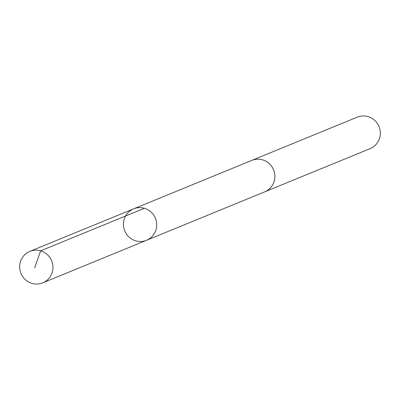 <?xml version="1.0" encoding="UTF-8"?>
<svg xmlns="http://www.w3.org/2000/svg" width="400" height="400" viewBox="0 0 400 400"><rect width="100%" height="100%" fill="white"/><g stroke="black" fill="none" stroke-linecap="round" stroke-linejoin="round"><path stroke-width="0.6" d="M133.62 208.84L251.795 160.395A17 16.57 67.7 0 1 268.78 163.215A17 16.57 67.7 0 1 274.545 179.775A17 16.57 67.7 0 1 264.69 191.85L146.52 240.3A17.005 16.575 -112.3 0 0 155.405 218.285A17.005 16.575 -112.3 0 0 133.62 208.84A17.005 16.575 -112.3 0 0 123.765 220.915A17.005 16.575 -112.3 0 0 129.53 237.485A17.005 16.575 -112.3 0 0 146.52 240.3A17.005 16.575 -112.3 0 0 155.405 218.285A17.005 16.575 -112.3 0 0 133.62 208.84L29.86 251.37A17.01 16.58 67.7 0 1 46.855 254.19A17.01 16.58 67.7 0 1 52.62 270.765A17.01 16.58 67.7 0 1 42.765 282.845A17.01 16.58 67.7 0 1 25.77 280.025A17.01 16.58 67.7 0 1 20 263.45A17.01 16.58 67.7 0 1 29.86 251.37M251.26 160.615A17.01 16.58 67.7 0 1 251.79 160.385A17.01 16.58 67.7 0 1 268.785 163.205A17.01 16.58 67.7 0 1 274.555 179.78A17.01 16.58 67.7 0 1 264.695 191.86A17.01 16.58 67.7 0 1 264.155 192.07M251.79 160.385L357.235 117.155A17.01 16.58 67.7 0 1 374.23 119.975A17.01 16.58 67.7 0 1 380 136.55A17.01 16.58 67.7 0 1 370.14 148.63L264.695 191.86M34.675 267.78L40.645 250.83L144.4 208.295M146.52 240.3L42.765 282.845"/></g></svg>
